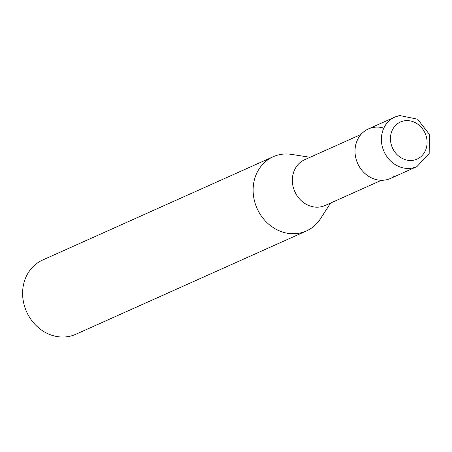 <?xml version="1.0" encoding="UTF-8"?>
<svg xmlns="http://www.w3.org/2000/svg" width="452" height="452" viewBox="0 0 452 452"><rect width="100%" height="100%" fill="white"/><g stroke="black" fill="none" stroke-linecap="round" stroke-linejoin="round"><path stroke-width="0.68" d="M383.827 128.091A27.109 23.871 65.9 0 0 355.871 158.223A27.109 23.871 65.9 0 0 394.72 175.93M360.922 134.51L304.693 159.703A25.075 22.08 65.9 0 0 293.133 186.783A25.075 22.08 65.9 0 0 325.197 205.468L381.426 180.275M310.061 157.296L291.613 154.392A40.663 35.804 65.9 0 0 280.121 154.556A40.663 35.804 65.9 0 0 273.149 156.754A40.663 35.804 65.9 0 0 254.408 200.671A40.663 35.804 65.9 0 0 299.427 233.17A40.663 35.804 65.9 0 0 306.399 230.972A40.663 35.804 65.9 0 0 320.457 218.768L330.565 203.067M273.149 156.754L42.635 260.03A40.663 35.804 65.9 0 0 25.063 307.919A40.663 35.804 65.9 0 0 68.913 336.446A40.663 35.804 65.9 0 0 75.885 334.248L306.399 230.972M399.404 115.655A27.109 23.871 65.9 0 0 394.754 117.124L368.369 128.944A27.109 23.871 65.9 0 0 356.651 160.872A27.109 23.871 65.9 0 0 385.889 179.89A27.109 23.871 65.9 0 0 390.534 178.427L416.925 166.602L429.174 153.46L429.4 134.419L417.608 119.187L399.732 115.554L394.754 117.124A27.109 23.871 65.9 0 0 383.042 149.047A27.109 23.871 65.9 0 0 412.275 168.065A27.109 23.871 65.9 0 0 416.925 166.602M413.597 160.2A20.334 17.899 65.9 0 0 426.456 137.142A20.334 17.899 65.9 0 0 403.947 120.893A20.334 17.899 65.9 0 0 391.087 143.951A20.334 17.899 65.9 0 0 413.597 160.2"/></g></svg>

